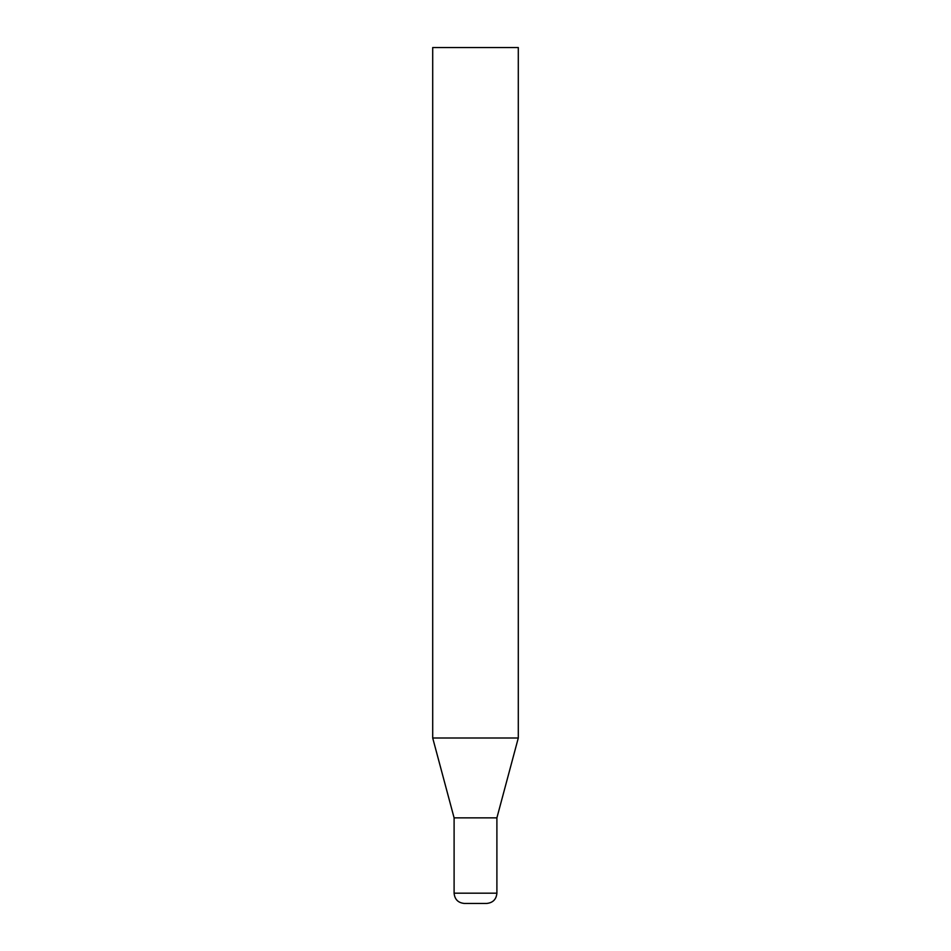 <?xml version="1.0" encoding="UTF-8"?>
<svg xmlns="http://www.w3.org/2000/svg" width="951" height="951" viewBox="0 0 951 951"><rect width="100%" height="100%" fill="white"/><g stroke="black" fill="none" stroke-linecap="round" stroke-linejoin="round"><path stroke-width="1.43" d="M432.705 738L518.295 738L518.295 47.55L432.705 47.55L432.705 738L454.102 817.86L496.897 817.86L518.295 738M486.627 903.45L464.373 903.45C458.132 902.844 454.709 899.42 454.102 893.179L496.897 893.179C496.291 899.42 492.868 902.844 486.627 903.45M496.897 817.86L496.897 893.179M454.102 817.86L454.102 893.179"/></g></svg>
